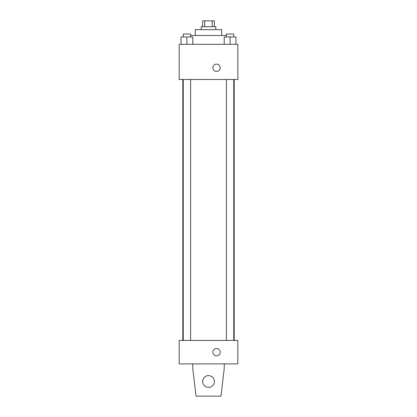 <?xml version="1.0" encoding="UTF-8"?>
<svg xmlns="http://www.w3.org/2000/svg" width="417" height="417" viewBox="0 0 417 417"><rect width="100%" height="100%" fill="white"/><g stroke="black" fill="none" stroke-linecap="round" stroke-linejoin="round"><path stroke-width="0.63" d="M204.737 26.714L204.737 20.85L202.636 20.85L202.636 26.714M204.737 20.85L214.364 20.85L214.364 26.714M212.263 26.714L212.263 20.85M201.171 29.643L201.171 26.714L215.829 26.714L215.829 29.643M195.307 35.508L195.307 29.643L221.693 29.643L221.693 35.508M190.585 35.508L226.415 35.508M179.18 44.306L237.82 44.306L237.82 79.491L179.18 79.491L179.18 44.306M216.564 71.427A3.664 3.664 0 0 1 213.389 65.928A3.664 3.664 0 0 1 219.738 65.928A3.664 3.664 0 0 1 216.564 71.427M179.18 340.439L237.82 340.439L237.82 363.895L179.18 363.895L179.18 340.439M212.899 352.167A3.664 3.664 0 0 1 218.399 348.998A3.664 3.664 0 0 1 218.399 355.341A3.664 3.664 0 0 1 212.899 352.167M224.257 363.895L224.257 368.294L220.963 396.15L196.037 396.15L192.743 368.294L192.743 363.895M202.636 381.487A5.864 5.864 0 0 1 211.429 376.41A5.864 5.864 0 0 1 211.429 386.569A5.864 5.864 0 0 1 202.636 381.487M224.216 44.306L224.216 36.977L235.944 36.977L235.944 44.306L235.944 36.977M230.08 44.306L230.08 36.977M233.744 36.977L233.744 34.043L226.415 34.043L226.415 36.977M181.056 44.306L181.056 36.977L192.784 36.977L192.784 44.306L192.784 36.977M186.92 44.306L186.92 36.977M190.585 36.977L190.585 34.043L183.256 34.043L183.256 36.977M234.182 340.439L234.182 79.491M182.818 340.439L182.818 79.491M226.415 79.491L226.415 340.439M233.744 79.491L233.744 340.439M190.585 340.439L190.585 79.491M183.256 340.439L183.256 79.491"/></g></svg>
